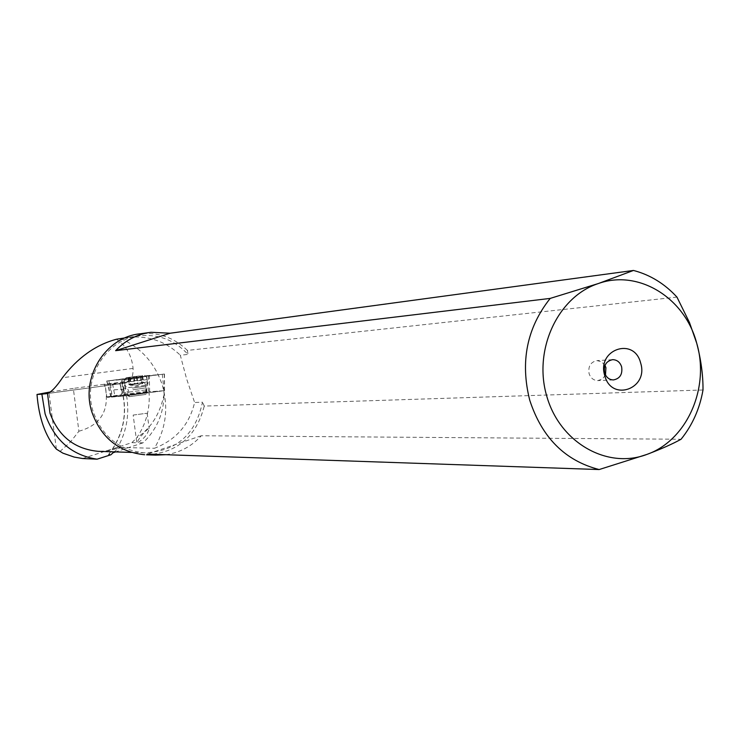 <?xml version="1.0" encoding="UTF-8"?>
<svg xmlns="http://www.w3.org/2000/svg" width="740" height="740" viewBox="0 0 740 740"><rect width="100%" height="100%" fill="white"/><g stroke="black" fill="none" stroke-linecap="round" stroke-linejoin="round"><path stroke-width="0.56" stroke-dasharray="3.7 2.78" d="M146.279 375.744L162.31 374.329L106.717 381.017L164.234 374.024L124.311 379.352L106.902 380.998L146.279 375.744L148.786 391.802L110.806 396.918L126.022 395.808L163.975 390.711L148.786 391.802M124.098 378.889L148.222 375.874L124.098 378.889M146.021 392.792L127.965 395.031L146.021 392.792M147.242 379.583L123.053 382.608L147.242 379.583M99.697 451.382L110.177 450.466L120.25 447.413L114.016 451.844M56.37 449.125L48.895 392.172M50.403 391.941L73.306 388.417L78.903 431.235L70.55 441.882L59.801 451.65M82.612 458.532L131.887 442.64L136.678 437.904C146.131 424.066 150.248 408.693 149.036 391.793L146.418 391.414L145.577 385.337L123.756 388.25L122.257 382.377L105.163 384.726L119.741 383.496M78.903 431.235C100.612 425.149 109.446 410.691 105.404 387.862L104.081 384.291L143.43 379.565L145.577 385.337M146.418 391.414L121.776 394.67L121.536 395.401L124.533 395.049L123.756 388.25M124.533 395.049L147.408 391.978M131.887 442.64L136.78 442.724C139.407 437.803 143.421 432.974 148.805 428.201L149.147 428.479C147.898 434.029 144.06 438.783 137.649 442.742L142.996 442.844C156.704 429.718 163.725 413.558 164.077 394.365L163.864 390.702L124.903 395.946L107.531 397.426L121.536 395.401M163.864 390.702L149.036 391.793M127.706 395.123L147.778 392.45L127.706 395.123M112.499 396.964L112.082 396.335L106.745 396.834L121.776 394.67L120.204 382.617M110.501 384.18L112.082 396.335L114.876 396.011L115.514 396.612M112.573 383.93L114.876 396.011L124.265 395.336L124.903 395.946M110.908 454.767L108.484 454.638L113.063 452.732M121.971 383.135L124.265 395.336M142.996 442.844L115.551 451.9M164.077 394.365C160.118 413.873 150.978 428.386 136.678 437.904M133.172 415.066L147.167 413.225L133.172 415.066L136.771 442.696L137.649 442.742M120.897 338.624C141.433 347.976 155.261 363.59 162.402 385.475C168.655 407.638 165.991 428.571 154.419 448.292C175.917 440.013 189.32 424.742 194.62 402.486L186.628 378.936L180.292 355.209L188.006 354.414C174.881 340.252 158.897 334.027 140.026 335.738L127.761 337.431C148.083 335.294 165.594 341.214 180.292 355.209M120.25 447.413L154.419 448.292M116.448 339.235C126.235 345.737 131.776 355.459 133.08 368.409C133.329 377.345 130.638 382.247 124.995 383.117L119.908 383.486L121.48 388.065C128.177 412.522 123.876 434.732 108.576 454.684M140.026 335.738C106.292 338.754 81.853 378.075 93.258 411.884C102.305 436.646 119.344 450.29 144.383 452.834C176.324 451.465 195.684 434.584 202.473 402.19L194.62 402.486M104.081 384.291L73.306 388.417M143.43 379.565L122.257 382.377M114.08 389.86L123.34 389.138M676.961 297.11L187.405 350.418L188.006 354.414M703 389.989L204.258 406.084L202.473 402.19M146.538 454.813C177.091 452.963 196.331 436.73 204.258 406.084M187.405 350.418C174.057 337.551 158.323 332.01 140.184 333.796M165.88 454.712C179.829 452.677 191.632 446.359 201.289 435.758L681.068 439.246M201.289 435.758L147.269 454.073M605.496 375.014L602.36 379.037L597.8 380.61C593.545 380.425 590.64 378.085 589.077 373.58C587.995 366.282 590.649 361.953 597.06 360.611L601.592 361.795L604.996 365.403M129.574 396.603L146.289 394.374L129.574 396.603M130.897 384.291L147.454 381.96L130.897 384.291M140.804 377.807L124.283 380.11L140.804 377.807M139.592 375.92L126.068 377.789L139.592 375.92M135.735 376.42L127.974 377.493L135.735 376.42M129.787 377.233L130.74 384.56L143.264 382.534L142.163 383.755L143.542 382.645M130.74 384.56L136.983 385.522L143.366 382.571L137.954 383.847L129.102 384.495L130.49 385.263L129.398 384.782L128.446 377.446M128.871 384.421L129.398 384.782M149.619 391.71L149.36 375.374M164.234 374.024L164.493 390.618M163.975 390.711L162.31 374.329M111.398 396.825L108.891 380.684M106.902 380.998L110.861 396.918M125.18 395.9L121.166 379.731M124.311 379.352L126.022 395.808M145.651 389.962L127.604 392.209L145.651 389.962M126.596 395.706C129.916 416.01 126.04 434.732 114.959 451.881M46.657 393.615L124.45 383.172M133.08 368.409L62.475 377.733M132.922 389.749L145.447 387.964L132.922 389.749M132.478 388.075L145.688 386.197L132.478 388.075M133.607 376.706L134.56 384.023M128.603 377.493L129.555 384.846M130.12 377.335L131.082 384.698M134.134 376.854L135.087 384.217M137.002 376.484L137.954 383.847M140.831 375.957L141.784 383.311M142.163 375.744L143.116 383.089M141.969 375.698L142.922 383.024M140.443 375.855L141.396 383.181M136.456 376.336L137.399 383.653M164.548 390.618L164.447 374.014M110.806 396.918L106.717 381.017M148.222 375.874L148.657 379.287L146.714 389.712L147.084 392.533M122.609 379.195L123.053 382.608L127.604 392.209L127.965 395.031M99.687 451.382L109.825 450.493L119.584 447.534M107.531 397.426L106.764 396.834L105.163 384.726M108.484 454.638C124.755 433.076 128.519 409.396 119.778 383.588M147.167 413.225L149.147 428.479M144.383 452.834L131.378 452.418M124.995 383.117L45.621 393.773M150.988 332.279L149.11 332.547M613.414 379.935L597.8 380.61M612.378 359.677L597.06 360.611M126.068 377.789L124.283 380.11L124.912 384.893L128.381 390.184L129.213 396.603L127.299 395.123M146.825 377.187L147.445 381.96L145.447 387.964L146.279 394.374L147.778 392.45M144.504 375.402L146.816 377.187M127.974 377.493L128.889 384.532M129.463 377.354L130.49 385.263L136.983 385.522L142.163 383.755L141.127 375.846M128.205 377.567L129.102 384.495M142.644 375.698L143.551 382.746M142.367 375.633L143.264 382.534"/><path stroke-width="1.11" d="M114.016 451.844L110.908 454.767L97.079 459.179C71.715 455.276 54.399 440.198 45.122 413.956L41.875 394.18L47.508 393.421C51.365 392.061 56.351 386.835 62.475 377.733C77.663 357.697 95.654 344.868 116.448 339.235L127.761 337.459M41.875 394.18L37 394.476C38.924 418.146 45.381 436.36 56.37 449.125L62.909 453.167L74.176 457.07L82.612 458.532L97.079 459.179M37 394.476L50.403 391.941M113.063 452.732L115.551 451.9M633.477 270.452C650.164 274.827 664.659 283.716 676.961 297.11L689.514 322.612L696.701 343.175C701.021 359.631 703.12 375.236 703 389.989C699.735 408.721 692.427 425.139 681.068 439.246C672.53 443.972 661.144 449.032 646.899 454.416C607.29 469.595 559.819 442.65 546.749 396.131C533.077 349.826 557.831 296.647 598.429 283.512L633.477 270.452L170.181 333.222L150.988 332.279C137.196 334.138 125.412 340.271 115.625 350.677L550.199 298.405L598.429 283.512C638.639 269.092 684.944 297.906 696.701 343.175C710.076 387.889 686.868 440.522 646.899 454.416L599.15 469.549L147.269 454.073L155.548 455.128L146.538 454.813M149.11 332.547L140.184 333.796C105.404 336.996 80.253 377.576 92.019 412.448C101.334 437.96 118.89 452.066 144.689 454.749M165.88 454.712L155.548 455.128M599.15 469.549C565.147 460.789 542.004 437.673 529.729 400.201C520.072 361.703 526.899 327.774 550.199 298.405M115.625 350.677L170.181 333.222M604.765 375.643C611.462 402.273 648.952 388.787 640.637 362.979C634.171 336.469 596.44 349.548 604.765 375.643M621.619 366.8C620.018 362.165 617.03 359.788 612.665 359.659C606.18 361.018 603.498 365.403 604.599 372.803C606.171 377.372 609.113 379.75 613.414 379.935C619.972 378.649 622.71 374.264 621.619 366.8M604.996 365.403L605.921 367.651L605.496 375.014M47.508 393.421L49.978 413.133C58.469 436.212 74.472 448.949 98.013 451.326L99.697 451.382M44.826 393.865L46.657 393.615M131.378 452.418L99.687 451.382"/></g></svg>
